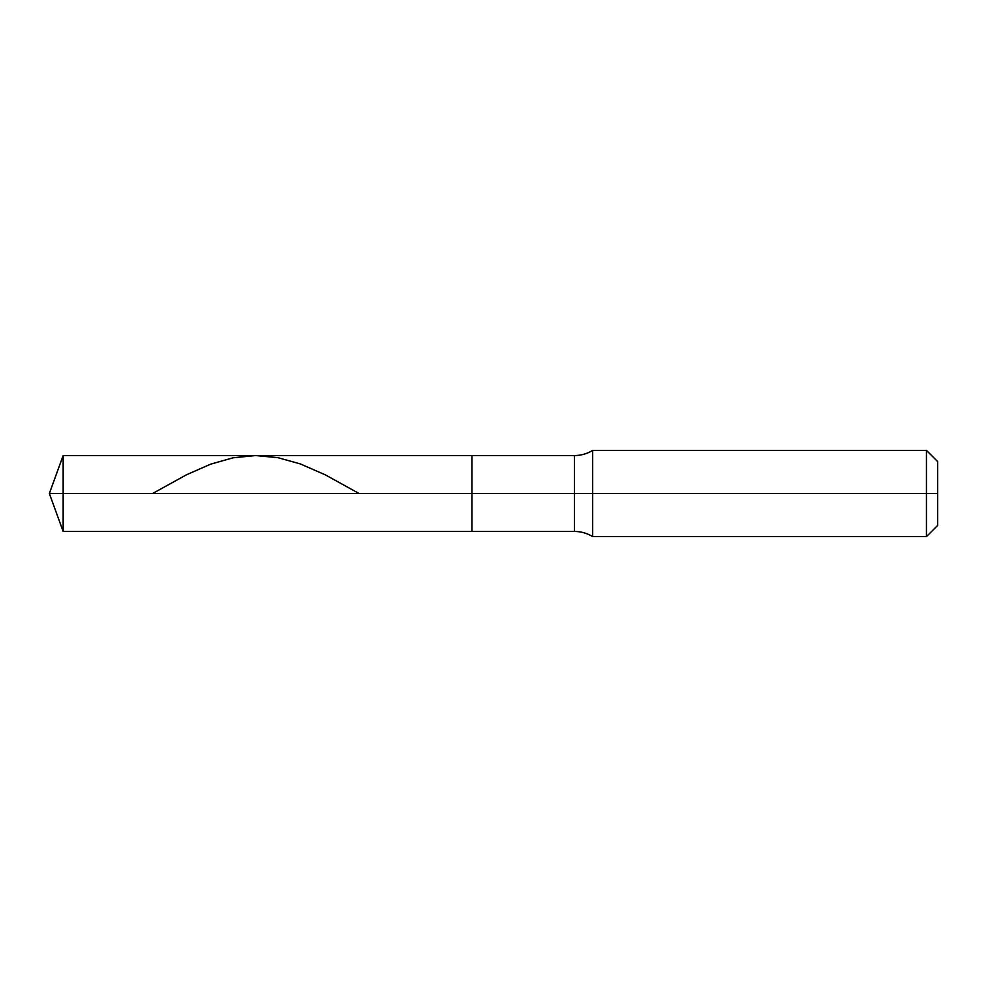 <?xml version="1.0" encoding="UTF-8"?>
<svg xmlns="http://www.w3.org/2000/svg" width="987" height="987" viewBox="0 0 987 987"><rect width="100%" height="100%" fill="white"/><g stroke="black" fill="none" stroke-linecap="round" stroke-linejoin="round"><path stroke-width="1.48" d="M63.156 493.5L63.156 531.45L63.156 493.5L63.156 531.45L63.156 493.5L471.934 493.5L471.934 531.45L471.934 455.55L471.934 531.45L471.934 493.5L574.508 493.5L574.508 531.45L574.508 493.5L574.508 531.45L574.508 493.5L592.681 493.5L592.681 536.62L592.681 493.5L592.681 536.62L592.681 493.5L926.435 493.5L926.435 536.62L926.435 450.38L926.435 493.5L926.435 450.38L926.435 493.5L937.65 493.5L937.65 525.405L937.65 461.595L937.65 493.5L592.681 493.5L592.681 450.38L592.681 493.5L592.681 450.38L592.681 493.5L574.508 493.5L574.508 455.55L574.508 493.5L574.508 455.55L574.508 493.5L471.934 493.5L471.934 455.55L471.934 493.5L63.156 493.5L63.156 455.55L63.156 493.5L63.156 455.55L63.156 493.5L49.35 493.5L63.156 493.5M152.59 493.5L186.481 474.784L210.638 464.174L233.055 457.808L255.473 455.55L277.902 457.672L300.319 463.915L325.328 474.858L359.071 493.5M937.65 525.405L926.435 536.62L592.681 536.62C587.105 533.202 581.047 531.487 574.508 531.45L63.156 531.45L49.35 493.5L63.156 455.55L574.508 455.55C581.047 455.513 587.105 453.798 592.681 450.38L926.435 450.38L937.65 461.595"/></g></svg>
